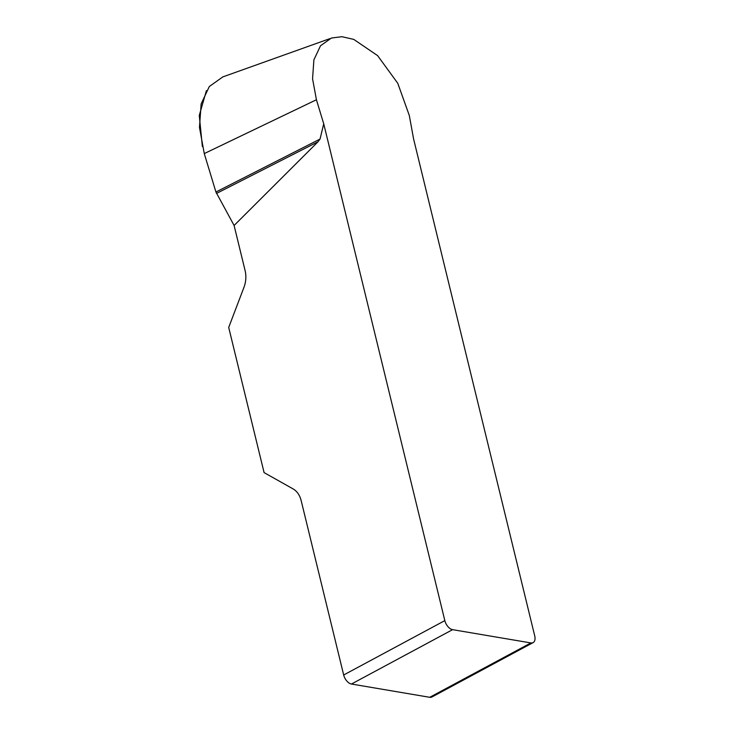 <?xml version="1.0" encoding="UTF-8"?>
<svg xmlns="http://www.w3.org/2000/svg" width="734" height="734" viewBox="0 0 734 734"><rect width="100%" height="100%" fill="white"/><g stroke="black" fill="none" stroke-linecap="round" stroke-linejoin="round"><path stroke-width="1.1" d="M444.832 620.615A8.808 5.092 61.7 0 0 452.594 629.662L351.439 684.033A8.808 5.092 -118.3 0 1 343.677 674.986L444.832 620.615L323.722 123.798L320.042 139.047L318.033 141.763L234.1 225.485L215.934 192.024L204.272 153.59L199.474 127.386L201.144 103.879L209.309 86.52L222.888 76.859M343.677 674.986L301.179 500.652A22.02 16.396 -80.4 0 0 293.068 488.89L264.093 472.613L228.705 327.437L243.945 287.389A22.02 16.396 -80.4 0 0 245.11 270.644L234.1 225.485M452.594 629.662L530.884 642.929A8.808 5.092 61.7 0 0 533.095 642.626A8.808 5.092 61.7 0 0 534.719 635.846L413.609 139.029L409.306 115.495L397.773 83.291L377.597 55.61L353.751 39.388L341.888 36.7L331.419 38.03L320.501 45.783L313.886 59.885L312.565 78.832L316.427 99.751L323.722 123.798M351.439 684.033L429.729 697.3L530.884 642.929M533.095 642.626L431.941 696.997A8.808 5.092 -118.3 0 1 429.729 697.3M215.934 192.024L320.042 139.047M216.53 193.418L318.033 141.763M206.419 90.621L199.281 115.421L202.364 146.525M204.272 153.59L316.427 99.751M329.74 38.682L222.686 76.951"/></g></svg>
